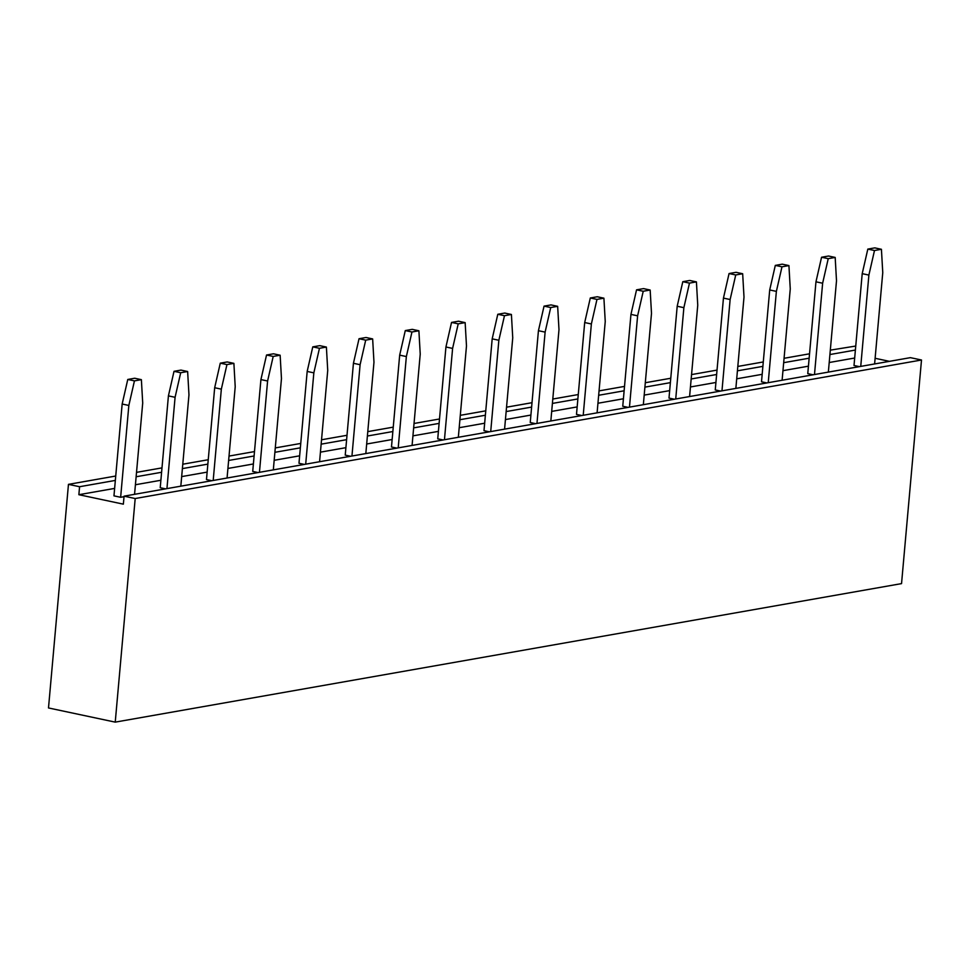 <?xml version="1.0" encoding="UTF-8"?>
<svg xmlns="http://www.w3.org/2000/svg" width="970" height="970" viewBox="0 0 970 970"><rect width="100%" height="100%" fill="white"/><g stroke="black" fill="none" stroke-linecap="round" stroke-linejoin="round"><path stroke-width="1.45" d="M78.861 494.7L79.576 486.722L68.458 484.357L48.5 707.954L115.236 722.129L135.194 498.531L124.075 496.167L123.36 504.157L78.861 494.7L114.63 488.407M68.458 484.357L115.733 476.027M136.515 472.366L161.99 467.879M182.772 464.218L208.247 459.731M229.029 456.07L254.492 451.583M275.286 447.922L300.748 443.435M321.531 439.774L347.005 435.287M367.788 431.626L393.25 427.139M414.044 423.478L439.507 418.991M460.289 415.33L485.764 410.843M506.546 407.182L532.009 402.695M552.803 399.034L578.265 394.547M599.048 390.886L624.522 386.399M645.305 382.738L670.779 378.251M691.561 374.59L717.024 370.103M737.806 366.442L763.281 361.955M784.063 358.294L809.538 353.808M830.32 350.146L855.746 346.047M124.075 496.167L910.381 357.651L921.5 360.003L901.542 583.613L115.236 722.129M875.122 358.294L889.429 361.337M79.576 486.722L115.345 480.417M136.127 476.755L161.602 472.269M182.384 468.607L207.847 464.121M228.641 460.459L254.104 455.973M274.886 452.311L300.361 447.825M321.143 444.163L346.605 439.677M367.4 436.015L392.862 431.529M413.644 427.867L439.119 423.381M459.901 419.719L485.364 415.233M506.158 411.571L531.621 407.085M552.403 403.423L577.877 398.937M598.66 395.275L624.134 390.789M644.917 387.127L670.379 382.641M691.161 378.979L716.636 374.493M737.418 370.831L762.893 366.345M783.675 362.683L809.138 358.197M829.932 354.535L855.394 350.049M921.5 360.003L135.194 498.531M135.412 484.745L160.887 480.259M181.669 476.597L207.143 472.111M227.926 468.449L253.388 463.963M274.171 460.301L299.645 455.815M320.427 452.153L345.902 447.667M366.684 444.005L392.147 439.519M412.941 435.857L438.404 431.371M459.186 427.709L484.661 423.223M505.443 419.561L530.905 415.063M551.7 411.401L577.162 406.915M597.944 403.253L623.419 398.767M644.201 395.105L669.664 390.619M690.458 386.957L715.921 382.471M736.703 378.809L762.178 374.323M782.96 370.661L808.434 366.175M829.217 362.513L854.679 358.027M124.027 496.688L120.644 497.283L113.963 495.864L122.159 404.029L127.773 379.464L134.709 378.239L141.377 379.658L134.442 380.883L128.84 405.448L120.644 497.283M504.582 429.14L512.742 337.815L511.408 314.474L504.727 313.055L497.792 314.28L492.19 338.845L483.994 430.68L489.341 431.82M511.408 314.474L504.473 315.699L498.859 340.264L490.711 431.577M458.337 437.288L466.485 345.963L465.151 322.622L458.483 321.203L451.535 322.428L445.933 346.993L437.737 438.828L443.096 439.968M465.151 322.622L458.216 323.847L452.602 348.412L444.454 439.725M412.08 445.436L420.228 354.111L418.894 330.77L412.226 329.351L405.29 330.576L399.676 355.141L391.48 446.976L396.839 448.116M418.894 330.77L411.959 331.995L406.357 356.56L398.209 447.873M319.579 461.732L327.727 370.419L326.393 347.066L319.724 345.647L312.776 346.872L307.175 371.437L298.978 463.272L304.337 464.412M326.393 347.066L319.457 348.291L313.843 372.856L305.695 464.169M365.823 453.584L373.971 362.259L372.65 338.918L365.969 337.499L359.033 338.724L353.432 363.289L345.235 455.124L350.582 456.264M372.65 338.918L365.702 340.143L360.1 364.708L351.952 456.021M134.563 494.324L142.711 403.011L141.377 379.658M180.82 486.176L188.968 394.863L187.634 371.51L180.699 372.735L175.085 397.3L166.937 488.613M187.634 371.51L180.953 370.091L174.018 371.316L168.416 395.881L160.22 487.716L165.567 488.856M273.322 469.88L281.47 378.567L280.136 355.214L273.467 353.795L266.532 355.02L260.918 379.585L252.721 471.42L258.081 472.56M280.136 355.214L273.2 356.439L267.599 381.004L259.451 472.317M227.065 478.028L235.213 386.715L233.891 363.362L226.944 364.587L221.342 389.152L213.194 480.465M233.891 363.362L227.21 361.943L220.275 363.168L214.673 387.733L206.477 479.568L211.824 480.708M689.597 396.536L697.745 305.223L696.424 281.882L689.743 280.463L682.807 281.688L677.193 306.253L668.997 398.088L674.356 399.228M696.424 281.882L689.476 283.107L683.874 307.672L675.726 398.985M643.34 404.684L651.5 313.371L650.167 290.03L643.486 288.611L636.55 289.836L630.949 314.401L622.752 406.236L628.099 407.376M650.167 290.03L643.231 291.255L637.617 315.82L629.469 407.133M550.839 420.98L558.987 329.667L557.653 306.326L550.717 307.551L545.116 332.116L536.968 423.429M557.653 306.326L550.984 304.907L544.049 306.132L538.435 330.697L530.238 422.532L535.598 423.672M597.096 412.832L605.244 321.519L603.91 298.178L596.974 299.403L591.373 323.968L583.212 415.281M603.91 298.178L597.241 296.759L590.306 297.984L584.692 322.549L576.495 414.384L581.854 415.524M735.854 388.388L744.002 297.075L742.668 273.734L736 272.315L729.064 273.54L723.45 298.105L715.254 389.94L720.613 391.08M742.668 273.734L735.733 274.959L730.131 299.524L721.971 390.837M874.613 363.944L882.761 272.631L881.427 249.29L874.491 250.515L868.89 275.08L860.742 366.393M881.427 249.29L874.758 247.871L867.823 249.096L862.209 273.661L854.012 365.496L859.371 366.636M828.356 372.092L836.504 280.779L835.182 257.438L828.235 258.663L822.633 283.228L814.485 374.541M835.182 257.438L828.501 256.019L821.566 257.244L815.964 281.809L807.768 373.644L813.115 374.784M782.111 380.24L790.259 288.927L788.925 265.586L782.244 264.167L775.309 265.392L769.707 289.957L761.511 381.792L766.858 382.932M788.925 265.586L781.99 266.811L776.376 291.376L768.228 382.689M498.859 340.264L492.19 338.845M504.473 315.699L497.792 314.28M452.602 348.412L445.933 346.993M458.216 323.847L451.535 322.428M406.357 356.56L399.676 355.141M411.959 331.995L405.29 330.576M313.843 372.856L307.175 371.437M319.457 348.291L312.776 346.872M360.1 364.708L353.432 363.289M365.702 340.143L359.033 338.724M128.84 405.448L122.159 404.029M134.442 380.883L127.773 379.464M180.699 372.735L174.018 371.316M175.085 397.3L168.416 395.881M267.599 381.004L260.918 379.585M273.2 356.439L266.532 355.02M226.944 364.587L220.275 363.168M221.342 389.152L214.673 387.733M683.874 307.672L677.193 306.253M689.476 283.107L682.807 281.688M637.617 315.82L630.949 314.401M643.231 291.255L636.55 289.836M550.717 307.551L544.049 306.132M545.116 332.116L538.435 330.697M596.974 299.403L590.306 297.984M591.373 323.968L584.692 322.549M730.131 299.524L723.45 298.105M735.733 274.959L729.064 273.54M874.491 250.515L867.823 249.096M868.89 275.08L862.209 273.661M828.235 258.663L821.566 257.244M822.633 283.228L815.964 281.809M776.376 291.376L769.707 289.957M781.99 266.811L775.309 265.392"/></g></svg>
